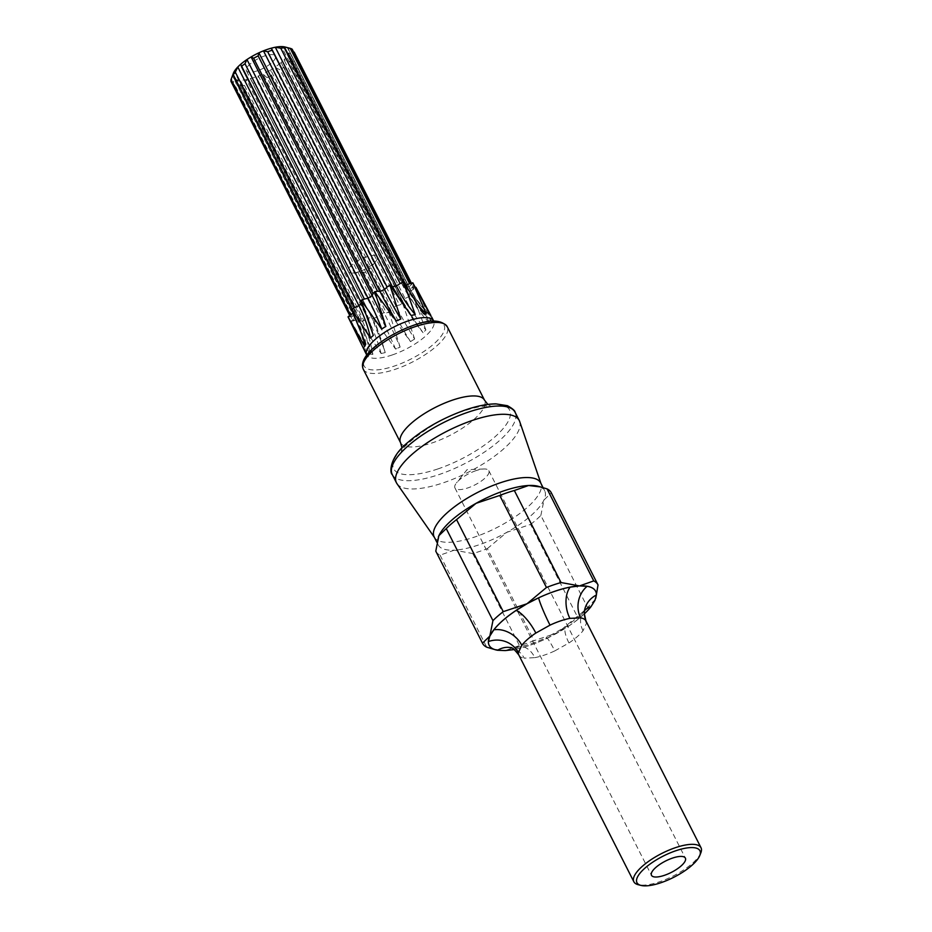 <?xml version="1.0" encoding="UTF-8"?>
<svg xmlns="http://www.w3.org/2000/svg" width="932" height="932" viewBox="0 0 932 932"><rect width="100%" height="100%" fill="white"/><g stroke="black" fill="none" stroke-linecap="round" stroke-linejoin="round"><path stroke-width="0.7" stroke-dasharray="4.66 3.5" d="M430.829 315.901A113.04 106.376 145.3 0 1 408.798 287.033L287.697 48.324A30.977 10.392 -26.9 0 1 288.512 49.384A30.977 10.392 -26.9 0 1 288.664 49.722L294.209 52.145A35.008 11.743 153.1 0 1 294.163 54.056L288.582 53.042A30.977 10.392 -26.9 0 1 287.522 55.314L291.949 58.844L411.327 294.151L430.631 323.998L431.691 321.715A113.04 97.953 -155.1 0 1 409.684 291.739L288.582 53.042A30.977 10.392 -26.9 0 0 288.664 49.722L409.765 288.431L413.598 287.464L411.338 283.013M423.501 313.688A113.04 93.736 95 0 1 402.601 285.297L281.499 46.6M411.163 315.505A113.04 62.526 76.8 0 1 392.325 286.905L271.224 48.208M363.352 338.095A113.04 97.953 24.9 0 0 354.288 312.476L233.408 74.187M365.565 352.191L351.236 321.47L370.086 354.172A113.04 93.736 -85 0 0 358.575 318.662L237.474 79.966A30.977 10.392 -26.9 0 1 234.072 78.486L233.035 84.369L352.413 319.688L355.174 317.183A30.977 10.392 -26.9 0 1 354.603 316.531A30.977 10.392 -26.9 0 1 354.358 316.123A30.977 10.392 -26.9 0 1 354.207 315.785A113.04 106.376 -34.7 0 1 358.575 325.676A113.04 106.376 -34.7 0 1 364.598 350.793L365.565 352.191A113.04 106.376 -34.7 0 0 355.174 317.183L234.072 78.486A30.977 10.392 -26.9 0 1 233.256 77.426A30.977 10.392 -26.9 0 1 233.105 77.076L230.996 81.434M370.086 354.172L372.882 354.416A113.04 93.736 -85 0 0 361.371 318.907L240.27 80.21A30.977 10.392 -26.9 0 1 237.474 79.966L234.992 85.231L354.37 320.55L351.166 321.412L352.331 323.788M383.122 353.065L385.219 352.599A113.04 62.526 -103.2 0 0 371.658 317.311L250.557 78.603A30.977 10.392 -26.9 0 1 246.467 79.57L244.452 85.371L363.83 320.69L360.544 322.286L381.141 353.554L383.122 353.065M397.824 348.067L400.131 347.112A113.04 18.931 -113.4 0 0 383.984 312.698L262.882 73.989A30.977 10.392 -26.9 0 1 258.327 75.97L257.512 81.83L376.889 317.148L374.093 319.105L395.576 349.081L397.824 348.067M412.596 340.285L414.647 339.027A113.04 28.403 -122.2 0 1 395.914 305.987L274.812 67.279A30.977 10.392 -26.9 0 1 270.688 69.877L271.573 75.317L390.951 310.636L389.215 312.558L410.523 341.625L412.596 340.285M424.503 331.256L425.912 329.975A113.04 70.121 -133.3 0 1 405.082 298.508L283.992 59.799A30.977 10.392 -26.9 0 1 281.115 62.514L403.253 302.422L402.892 303.937L423.035 332.677L424.503 331.256M396.997 483.708A68.852 23.102 153.1 0 0 443.364 482.788A68.852 23.102 153.1 0 0 519.672 421.474M434.172 536.937A59.718 20.026 153.1 0 0 434.65 537.752A59.718 20.026 153.1 0 0 474.866 536.96A59.718 20.026 153.1 0 0 541.038 483.778A59.718 20.026 153.1 0 0 540.677 482.904M435.943 551.453A64.704 21.704 153.1 0 0 440.055 555.157L454.292 550.16A59.718 20.026 153.1 0 0 478.873 544.859A59.718 20.026 153.1 0 0 506.833 532.323A59.718 20.026 153.1 0 0 543.973 499.995A59.718 20.026 153.1 0 0 544.684 490.815A59.718 20.026 153.1 0 0 537.974 486.224M438.413 536.809A59.718 20.026 153.1 0 0 438.18 544.847A59.718 20.026 153.1 0 0 454.292 550.16L472.78 553.55A64.704 21.704 153.1 0 0 479.957 551.313A64.704 21.704 153.1 0 0 487.354 548.598L534.048 640.634A64.704 21.704 -26.9 0 1 526.65 643.348A64.704 21.704 -26.9 0 1 519.473 645.585L505.237 650.583A59.718 20.026 153.1 0 0 529.819 645.282A59.718 20.026 153.1 0 0 546.187 638.723L568.66 626.141A59.718 20.026 153.1 0 0 584.213 614.002M472.78 553.55L519.473 645.585M534.91 657.643A37.641 12.629 153.1 0 0 544.486 655.056A37.641 12.629 153.1 0 0 554.796 650.897A23.533 2.179 -115 0 0 546.338 637.628C536.238 642.253 527.302 645.317 519.543 646.808L510.468 647.577A23.533 20.189 99.6 0 1 510.48 647.577A23.533 20.189 99.6 0 1 524.18 658.178L534.91 657.643A23.533 14.411 -100.9 0 0 519.543 646.808A23.533 14.411 -100.9 0 0 514.65 649.429A59.718 20.026 153.1 0 0 529.842 645.317A59.718 20.026 153.1 0 0 557.767 632.735A59.718 20.026 153.1 0 0 594.919 600.406A59.718 20.026 153.1 0 0 595.362 599.358A59.718 20.026 153.1 0 0 595.641 591.249M700.841 852.838A37.641 12.629 -26.9 0 1 659.518 881.788A37.641 12.629 -26.9 0 1 638.094 884.666M554.796 650.897L568.963 642.963A23.533 7.374 -123.7 0 1 566.272 626.479L566.272 626.479A23.533 7.374 -123.7 0 1 568.66 626.141M568.963 642.963A37.641 12.629 153.1 0 0 583.024 630.731L586.461 623.333A23.533 21.785 -177.8 0 1 584.224 613.279L584.224 613.233M475.879 470.695A19.001 6.373 153.1 0 0 456.517 482.846A19.001 6.373 153.1 0 0 454.933 487.89A19.001 6.373 153.1 0 0 467.887 487.902A19.001 6.373 153.1 0 0 488.834 470.695A19.001 6.373 153.1 0 0 483.825 468.994A19.001 6.373 153.1 0 0 475.879 470.695M387.083 287.056A35.008 11.743 -26.9 0 1 389.355 286.252A35.008 11.743 -26.9 0 1 391.58 285.541L392.325 286.905A30.977 10.392 -26.9 0 1 392.465 286.87M257.465 70.762A16.252 5.452 -26.9 0 1 246.398 70.762A16.252 5.452 -26.9 0 1 264.304 56.048A16.252 5.452 -26.9 0 1 275.383 56.048A16.252 5.452 -26.9 0 1 257.465 70.762M359.356 271.596A16.252 5.452 -26.9 0 1 352.564 273.041A16.252 5.452 -26.9 0 1 348.277 271.585A16.252 5.452 -26.9 0 1 366.194 256.871A16.252 5.452 -26.9 0 1 377.274 256.882A16.252 5.452 -26.9 0 1 375.911 261.193A16.252 5.452 -26.9 0 1 359.356 271.596M400.131 347.112L389.215 312.558L383.984 312.698A30.977 10.392 -26.9 0 1 381.701 313.723A30.977 10.392 -26.9 0 1 379.429 314.667L258.327 75.97A30.977 10.392 -26.9 0 1 254.378 77.426A30.977 10.392 -26.9 0 1 250.557 78.603L371.845 317.987L384.112 349.011L374.093 319.105L372.404 318.674L371.658 317.311A30.977 10.392 -26.9 0 1 369.573 317.835A30.977 10.392 -26.9 0 1 367.569 318.266L246.467 79.57A30.977 10.392 -26.9 0 1 240.27 80.21L240.875 85.744L360.253 321.062L361.371 318.907A30.977 10.392 -26.9 0 1 359.903 318.837A30.977 10.392 -26.9 0 1 358.575 318.662L354.37 320.55A35.008 11.743 -26.9 0 1 352.413 319.688L351.236 321.47M414.647 339.027L402.892 303.937L395.914 305.987A30.977 10.392 -26.9 0 1 393.887 307.304A30.977 10.392 -26.9 0 1 391.79 308.585L270.688 69.877A30.977 10.392 -26.9 0 1 262.882 73.989L267.065 77.694L386.454 313.012A35.008 11.743 -26.9 0 0 390.951 310.636L391.79 308.585A113.04 28.403 -122.2 0 0 410.523 341.625M425.912 329.975L412.445 294.955L405.082 298.508A30.977 10.392 -26.9 0 1 403.719 299.848A30.977 10.392 -26.9 0 1 402.216 301.211L281.115 62.514A30.977 10.392 -26.9 0 1 274.812 67.279L280.229 69.865L399.607 305.183A35.008 11.743 -26.9 0 0 403.253 302.422L402.216 301.211A113.04 70.121 -133.3 0 0 423.035 332.677M431.691 321.715L415.952 287.382L409.684 291.739A30.977 10.392 -26.9 0 1 409.253 292.846A30.977 10.392 -26.9 0 1 408.624 294.023L287.522 55.314A30.977 10.392 -26.9 0 1 283.992 59.799L289.899 61.43L409.288 296.749A35.008 11.743 -26.9 0 0 411.327 294.151L408.624 294.023A113.04 97.953 -155.1 0 0 430.631 323.998M251.524 80.828L253.015 83.356A35.008 11.743 153.1 0 0 255.24 82.633A35.008 11.743 153.1 0 0 257.512 81.83M253.015 83.356L371.658 317.311M403.253 302.422L283.864 67.104A35.008 11.743 153.1 0 1 280.229 69.865M294.163 54.056L413.552 289.374A35.008 11.743 -26.9 0 0 413.598 287.464L415.952 287.382M417.117 303.867A113.04 93.736 95 0 1 405.408 285.541L403.568 281.918M292.182 49.198L287.697 48.324A30.977 10.392 -26.9 0 0 285.029 47.008M410.884 283.177L411.56 284.516L408.798 287.033A30.977 10.392 -26.9 0 1 409.369 287.685A30.977 10.392 -26.9 0 1 409.614 288.093A30.977 10.392 -26.9 0 1 409.765 288.431A113.04 106.376 145.3 0 0 431.796 317.311M403.137 281.988L403.719 283.153L402.601 285.297A30.977 10.392 -26.9 0 1 404.08 285.367A30.977 10.392 -26.9 0 1 405.408 285.541L405.641 285.425M373.348 335.427A113.04 70.121 46.7 0 0 361.767 303.005L240.666 64.296M365.763 344.106A113.04 97.953 24.9 0 0 355.348 310.193L352.645 310.053L352.04 308.842M353.146 313.117L354.288 312.476A30.977 10.392 -26.9 0 1 354.731 311.358A30.977 10.392 -26.9 0 1 355.348 310.193L234.247 71.484M233.186 73.768A30.977 10.392 -26.9 0 0 233.105 77.076L354.207 315.785L350.385 316.752L349.675 315.365M267.065 77.694A35.008 11.743 153.1 0 0 271.573 75.317M289.899 61.43A35.008 11.743 153.1 0 0 291.949 58.844M233.035 84.369A35.008 11.743 153.1 0 0 234.992 85.231M240.875 85.744A35.008 11.743 153.1 0 0 244.452 85.371M372.882 354.416L360.544 322.286M385.219 352.599L384.112 349.011M416.499 301.723L412.445 294.955M395.576 349.081A113.04 18.931 -113.4 0 0 379.429 314.667L376.889 317.148A35.008 11.743 -26.9 0 1 372.404 318.674M381.141 353.554A113.04 62.526 -103.2 0 0 367.569 318.266L363.83 320.69A35.008 11.743 -26.9 0 1 360.253 321.062M350.432 314.841A35.008 11.743 -26.9 0 0 350.385 316.752L348.02 316.822M354.696 307.467A35.008 11.743 -26.9 0 0 352.645 310.053L351.539 309.261M403.44 281.918L403.719 283.153A35.008 11.743 -26.9 0 0 400.143 283.526M412.748 282.734L411.56 284.516A35.008 11.743 -26.9 0 0 409.602 283.666M361.453 303.273A30.977 10.392 -26.9 0 1 361.767 303.005L360.731 301.782A35.008 11.743 -26.9 0 1 364.365 299.032M373.021 293.58A35.008 11.743 -26.9 0 1 377.53 291.203M583.024 630.731A23.533 18.011 -142 0 1 583.618 611.695L580.543 615.108L566.272 626.479L546.338 637.628A23.533 2.179 -115 0 0 546.187 638.723M584.877 609.784L583.618 611.695A23.533 18.011 -142 0 1 584.62 610.553M489.137 645.282A59.718 20.026 153.1 0 0 495.847 649.86A59.718 20.026 153.1 0 0 505.237 650.583L492.923 649.103M595.362 599.358L587.556 607.489A64.704 21.704 -26.9 0 1 577.246 616.46L557.767 632.735L534.048 640.634M440.055 555.157L486.749 647.192M487.354 548.598L506.833 532.323L530.553 524.425L577.246 616.46M530.553 524.425A64.704 21.704 153.1 0 0 540.863 515.454L587.556 607.489M540.863 515.454L543.973 499.995L551.336 492.9L598.029 584.935M392.279 354.941A37.548 12.594 -26.9 0 1 366.684 354.929L367.092 356.746C364.866 358.389 367.872 354.824 376.097 346.052C386.465 337.489 398.803 330.674 413.074 325.594C420.751 323.078 426.821 321.831 431.271 321.889L434.883 322.356L433.66 320.957A37.548 12.594 -26.9 0 1 392.279 354.941M413.517 325.338A44.864 15.052 153.1 0 0 364.61 359.053A44.864 15.052 153.1 0 0 394.644 365.961A44.864 15.052 153.1 0 0 443.55 332.246A44.864 15.052 153.1 0 0 413.517 325.338M363.294 369.258A47.054 15.786 153.1 0 0 395.354 369.27A47.054 15.786 153.1 0 0 447.22 326.678M400.574 442.735A47.054 15.786 153.1 0 0 432.646 442.747A47.054 15.786 153.1 0 0 484.5 400.154M438.017 468.889A64.984 21.797 -26.9 0 1 394.504 458.882A64.984 21.797 -26.9 0 1 465.348 410.057A64.984 21.797 -26.9 0 1 508.849 420.052A64.984 21.797 -26.9 0 1 438.017 468.889M392.255 474.516A68.852 23.102 153.1 0 0 439.17 474.528A68.852 23.102 153.1 0 0 515.058 412.212M586.461 623.333A37.641 12.629 153.1 0 0 585.972 620.98M518.833 655.045A37.641 12.629 153.1 0 0 524.18 658.178M430.864 315.936L416.301 299.312L409.614 288.093L288.512 49.384M402.018 447.977L401.68 451.298C397.242 451.333 432.914 419.353 464.02 410.919C474.143 407.622 481.926 405.944 487.366 405.909L490.745 406.107L487.867 404.43M543.041 487.576L544.684 490.815M454.933 487.89L651.491 875.323M483.825 468.994L467.014 469.705L456.517 482.846M348.277 271.585L246.398 70.762M375.911 261.193L366.94 272.435L352.564 273.041M358.575 325.676L233.256 77.426M403.113 302.119L418.456 326.491M360.102 322.134L363.981 330.65M377.274 256.882L275.383 56.048M488.834 470.695L685.381 858.116M495.847 649.86L494.834 649.592M436.852 542.238L438.18 544.847"/><path stroke-width="1.4" d="M430.864 315.936L412.748 282.734L426.308 313.933L423.501 313.688L403.44 281.918L415.253 314.55L411.163 315.505L389.891 285.11L400.818 319.024L396.263 320.992A113.04 18.931 66.6 0 1 380 291.518L258.898 52.821A30.977 10.392 -26.9 0 1 263.453 50.841L267.705 51.749A35.008 11.743 153.1 0 1 269.965 50.945A35.008 11.743 153.1 0 1 272.191 50.223L271.224 48.208A30.977 10.392 -26.9 0 1 275.301 47.241L280.765 48.208L400.143 283.526L403.44 281.918L403.719 283.153M383.739 327.703L381.736 329.066A113.04 28.403 57.8 0 0 368.058 298.228L246.968 59.532A30.977 10.392 -26.9 0 1 251.092 56.934L253.632 58.262L373.021 293.58L374.769 291.658L385.86 326.468L383.739 327.703M371.821 336.732L370.47 338.13A113.04 70.121 46.7 0 0 358.89 305.708L237.788 66.999A30.977 10.392 -26.9 0 1 240.666 64.296L360.731 301.782L361.08 300.279L373.348 335.427L371.821 336.732M370.47 338.13L351.539 309.261L365.763 344.106L364.703 346.389A113.04 97.953 24.9 0 0 363.352 338.095M540.886 483.324L519.672 421.474A68.852 23.102 153.1 0 0 519.24 420.472A68.852 23.102 153.1 0 0 472.326 420.448A68.852 23.102 153.1 0 0 396.438 482.776A68.852 23.102 153.1 0 0 396.997 483.708L434.382 537.356M543.041 487.576L540.677 482.904A59.718 20.026 153.1 0 0 499.983 482.893A59.718 20.026 153.1 0 0 434.172 536.937L436.852 542.238M551.336 492.9A64.704 21.704 153.1 0 0 551.266 492.748A64.704 21.704 153.1 0 0 547.061 488.881L537.974 486.224A59.718 20.026 153.1 0 0 528.572 485.502A59.718 20.026 153.1 0 0 503.991 490.803A59.718 20.026 153.1 0 0 476.042 503.338L456.563 519.613L503.257 611.648L526.988 603.761L546.455 587.486A64.704 21.704 -26.9 0 1 553.853 584.772A64.704 21.704 -26.9 0 1 561.029 582.535L579.518 585.913L570.139 587.148A23.533 14.411 -100.9 0 0 569.895 618.382A37.641 12.629 153.1 0 0 560.318 620.968A37.641 12.629 153.1 0 0 550.02 625.139L535.842 633.061A37.641 12.629 153.1 0 0 521.792 645.293L518.355 652.691A37.641 12.629 153.1 0 0 518.833 655.045L633.865 881.777A37.641 12.629 -26.9 0 1 675.351 847.701A37.641 12.629 -26.9 0 1 701.004 847.712A37.641 12.629 -26.9 0 1 700.841 852.838L699.757 855.553A35.288 11.836 153.1 0 0 675.851 850.741A35.288 11.836 153.1 0 0 642.754 870.173A35.288 11.836 153.1 0 0 640.936 885.4A35.288 11.836 153.1 0 0 661.009 882.697A35.288 11.836 153.1 0 0 699.757 855.553M570.139 587.148A59.718 20.026 153.1 0 0 554.959 591.261A59.718 20.026 153.1 0 0 526.988 603.761L516.13 610.437A59.718 20.026 153.1 0 0 493.832 629.834A23.533 18.011 -142 0 1 521.792 645.293M493.832 629.834L489.836 636.09L488.38 641.566A59.718 20.026 153.1 0 0 489.149 645.305A59.718 20.026 153.1 0 0 497.618 650.268L505.237 650.583L513.241 649.686M701.004 847.712L585.972 620.98A37.641 12.629 153.1 0 0 580.636 617.858L569.895 618.382M672.426 858.116A19.001 6.373 153.1 0 0 651.491 875.323A19.001 6.373 153.1 0 0 664.434 875.323A19.001 6.373 153.1 0 0 685.381 858.116A19.001 6.373 153.1 0 0 672.426 858.116M400.818 319.024A113.04 18.931 66.6 0 1 384.555 289.549L387.083 287.056L267.705 51.749M415.171 287.219L415.94 287.336L430.933 315.633M411.338 283.013L294.209 52.145M405.408 285.541L409.602 283.666L290.225 48.348L284.307 46.845A30.977 10.392 -26.9 0 1 285.029 47.008L288.594 47.928M403.568 281.918L284.307 46.845A30.977 10.392 -26.9 0 0 281.499 46.6L284.342 47.835L403.137 281.988M290.225 48.348A35.008 11.743 153.1 0 1 292.182 49.198L410.884 283.177M415.253 314.55A113.04 62.526 76.8 0 1 396.403 285.949L275.301 47.241A30.977 10.392 -26.9 0 1 281.499 46.6M385.86 326.468A113.04 28.403 57.8 0 0 372.194 295.63L251.092 56.934A30.977 10.392 -26.9 0 1 258.898 52.821L258.141 55.885L377.53 291.203L380 291.518A30.977 10.392 -26.9 0 1 382.271 290.493A30.977 10.392 -26.9 0 1 384.555 289.549L263.453 50.841A30.977 10.392 -26.9 0 1 271.224 48.208L271.829 49.07M272.191 50.223L392.325 286.905M360.731 301.782L241.341 66.463A35.008 11.743 153.1 0 1 244.988 63.714L246.968 59.532A30.977 10.392 -26.9 0 0 240.666 64.296M244.988 63.714L364.365 299.032L368.058 298.228A30.977 10.392 -26.9 0 1 370.086 296.912A30.977 10.392 -26.9 0 1 372.194 295.63L373.021 293.58M352.04 308.842L233.268 74.735L234.247 71.484A30.977 10.392 -26.9 0 1 237.788 66.999L235.307 72.148L354.696 307.467L358.89 305.708A30.977 10.392 -26.9 0 1 360.253 304.356A30.977 10.392 -26.9 0 1 361.453 303.273M349.675 315.365L230.996 81.434A35.008 11.743 153.1 0 1 231.043 79.523L233.186 73.768A30.977 10.392 -26.9 0 1 234.247 71.484M231.043 79.523L350.432 314.841L353.146 313.117M284.342 47.835A35.008 11.743 153.1 0 0 280.765 48.208M258.141 55.885A35.008 11.743 153.1 0 0 253.632 58.262M235.307 72.148A35.008 11.743 153.1 0 0 233.268 74.735M396.263 320.992L374.769 291.658L377.53 291.203M381.736 329.066L361.08 300.279L364.365 299.032M364.703 346.389L348.02 316.822L364.971 351.481M348.067 316.927L350.432 314.841M354.579 316.367L351.457 309.622L354.696 307.467M387.083 287.056L389.891 285.11L391.58 285.541M409.602 283.666L412.829 282.897M426.308 313.933A113.04 93.736 95 0 1 417.117 303.867M640.936 885.4L638.094 884.666A37.641 12.629 -26.9 0 1 633.865 881.777M516.13 610.437A23.533 7.374 -123.7 0 1 535.842 633.061M488.38 641.566A23.533 21.785 -177.8 0 1 518.355 652.691M497.618 650.268A23.533 20.189 99.6 0 1 510.468 647.577L510.48 647.577M584.62 610.553A23.533 18.011 -142 0 1 590.958 606.732L594.919 600.406L596.41 595A59.718 20.026 153.1 0 0 595.653 591.272A59.718 20.026 153.1 0 0 587.172 586.31L579.518 585.913A59.718 20.026 153.1 0 0 554.936 591.214A59.718 20.026 153.1 0 0 538.614 597.855L526.988 603.761A59.718 20.026 153.1 0 0 489.836 636.09A59.718 20.026 153.1 0 0 489.125 645.27A59.718 20.026 153.1 0 0 489.137 645.282L489.149 645.305M584.213 614.002A59.718 20.026 153.1 0 0 590.958 606.732M585.972 620.98L584.224 613.268A23.533 21.785 -177.8 0 1 584.224 613.268A23.533 21.785 -177.8 0 1 596.41 595M580.636 617.858A23.533 20.189 99.6 0 1 587.172 586.31M538.614 597.855A23.533 2.179 -115 0 0 550.02 625.139M595.641 591.249A59.718 20.026 153.1 0 0 595.63 591.226A59.718 20.026 153.1 0 0 579.518 585.913L593.754 580.916A64.704 21.704 -26.9 0 1 597.948 584.783A64.704 21.704 -26.9 0 1 598.029 584.935L595.804 598.169M494.834 649.592L486.749 647.192A64.704 21.704 -26.9 0 1 482.555 643.336A64.704 21.704 -26.9 0 1 482.473 643.173L489.836 636.09L492.946 620.619A64.704 21.704 -26.9 0 1 503.257 611.648M540.886 486.982L528.572 485.502L514.336 490.5A64.704 21.704 153.1 0 0 499.762 495.451L546.455 587.486M514.336 490.5L561.029 582.535M499.762 495.451L476.042 503.338A59.718 20.026 153.1 0 0 438.89 535.679L435.78 551.138L482.473 643.173M456.563 519.613A64.704 21.704 153.1 0 0 446.253 528.584L492.946 620.619M446.253 528.584L438.89 535.679A59.718 20.026 153.1 0 0 438.448 536.716A59.718 20.026 153.1 0 0 438.413 536.809M547.061 488.881L593.754 580.916M392.465 286.87A30.977 10.392 -26.9 0 1 394.411 286.369A30.977 10.392 -26.9 0 1 396.403 285.949L400.143 283.526M366.777 355.139L366.684 354.929A37.548 12.594 -26.9 0 1 408.065 320.946A37.548 12.594 -26.9 0 1 433.66 320.957L431.667 317.031M363.294 369.258C357.177 355.628 386.477 334.984 413.645 325.268C430.269 319.198 441.453 319.664 447.22 326.678A47.054 15.786 153.1 0 0 415.148 326.666A47.054 15.786 153.1 0 0 363.294 369.258L400.574 442.735L402.018 447.977M447.22 326.678L484.5 400.154A47.054 15.786 153.1 0 0 452.428 400.154A47.054 15.786 153.1 0 0 400.574 442.735M392.255 474.516C390.019 473.829 388.225 458.334 407.692 442.537C423.839 428.708 443.154 417.816 465.627 409.87C477.161 405.956 487.215 403.952 495.801 403.859L507.439 405.7C512.518 408.565 515.058 410.732 515.058 412.212A68.852 23.102 153.1 0 0 468.132 412.189A68.852 23.102 153.1 0 0 392.255 474.516L396.438 482.776M515.058 412.212L519.24 420.472M271.818 49.07L392.139 286.229L405.315 307.607M366.684 354.929L364.692 351.003M348.032 316.88L348.754 318.325M360.859 302.096L368.711 320.957M403.871 282.081L408.03 289.526M412.806 282.792L413.948 284.959M415.94 287.336L416.732 288.862M518.833 655.045C514.569 649.534 511.785 647.053 510.468 647.577L510.468 647.577M584.224 613.279L584.55 610.355M435.861 551.301L482.555 643.336M551.266 492.748L597.948 584.783M484.5 400.154L487.867 404.43"/></g></svg>
